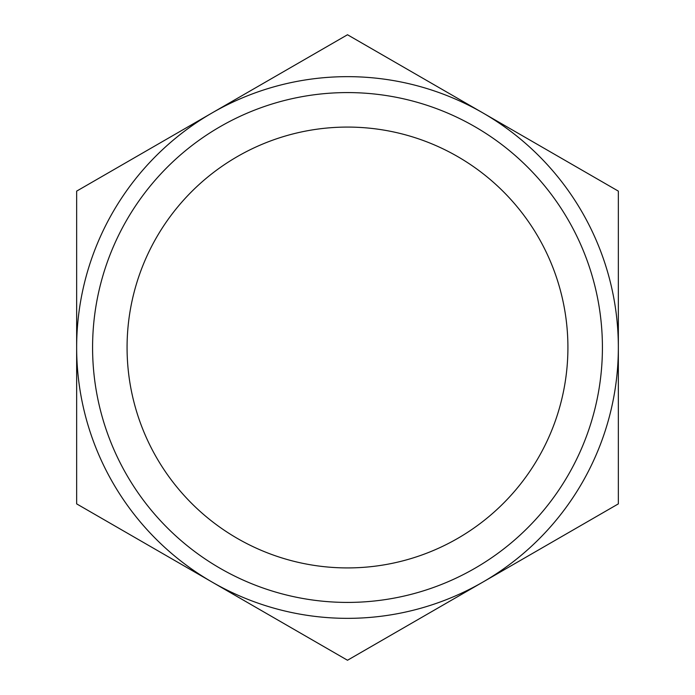 <?xml version="1.0" encoding="UTF-8"?>
<svg xmlns="http://www.w3.org/2000/svg" width="695" height="695" viewBox="0 0 695 695"><rect width="100%" height="100%" fill="white"/><g stroke="black" fill="none" stroke-linecap="round" stroke-linejoin="round"><path stroke-width="1.04" d="M76.65 347.5A270.85 270.85 0 0 1 212.079 112.938L76.65 191.125L76.65 503.875L212.079 582.062A270.85 270.85 0 0 1 76.65 347.5M212.079 112.938A270.85 270.85 0 0 1 482.921 112.938L347.5 34.75L212.079 112.938M618.35 347.5L618.35 191.125L482.921 112.938A270.85 270.85 0 0 1 482.921 582.062A270.85 270.85 0 0 1 212.079 582.062L347.5 660.25L618.35 503.875L618.35 347.5M127.072 347.5A220.428 220.428 0 0 1 457.71 156.61A220.428 220.428 0 0 1 457.71 538.39A220.428 220.428 0 0 1 127.072 347.5M92.583 347.5A254.917 254.917 0 0 1 474.954 126.733A254.917 254.917 0 0 1 474.954 568.267A254.917 254.917 0 0 1 92.583 347.5"/></g></svg>
